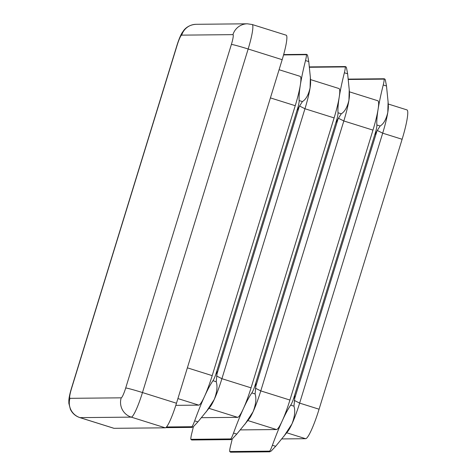 <?xml version="1.0" encoding="UTF-8"?>
<svg xmlns="http://www.w3.org/2000/svg" width="476" height="476" viewBox="0 0 476 476"><rect width="100%" height="100%" fill="white"/><g stroke="black" fill="none" stroke-linecap="round" stroke-linejoin="round"><path stroke-width="0.71" d="M175.817 405.35L198.742 405.124A30.839 4.183 -72.6 0 0 204.501 396.472A30.839 4.183 -72.6 0 0 212.195 375.635L295.239 105.696A30.839 4.183 -72.6 0 0 300.356 84.889A71.959 9.758 107.4 0 1 305.509 60.553A10.282 1.392 -72.6 0 0 306.425 55.091A10.282 1.392 -72.6 0 0 306.395 54.698L306.58 54.365L307.294 54.811L307.597 55.46L308.763 61.577L310.37 77.463L310.072 87.941C308.478 94.926 305.919 99.478 302.415 101.584L299.571 106.035L297.762 109.891L298.149 106.678A10.282 1.392 -72.6 0 0 298.398 105.666A10.282 1.392 -72.6 0 0 299.154 100.561A71.959 9.758 107.4 0 1 300.356 84.889A30.839 4.183 -72.6 0 0 300.088 76.321L279.085 69.722M201.455 417.69L237.607 417.339A30.839 4.183 -72.6 0 0 243.367 408.682A30.839 4.183 -72.6 0 0 251.06 387.845L334.104 117.911A30.839 4.183 -72.6 0 0 339.221 97.098A71.959 9.758 107.4 0 1 344.374 72.768A10.282 1.392 -72.6 0 0 345.29 67.306A10.282 1.392 -72.6 0 0 345.261 66.914L345.445 66.581L346.159 67.021L346.463 67.669L347.629 73.792L349.235 89.678L348.938 100.15C347.343 107.142 344.785 111.687 341.28 113.8L338.436 118.244L336.627 122.106L337.014 118.887A10.282 1.392 -72.6 0 0 337.264 117.875A10.282 1.392 -72.6 0 0 338.019 112.776A71.959 9.758 107.4 0 1 339.221 97.098A30.839 4.183 -72.6 0 0 338.954 88.53L310.495 79.587M240.32 429.905L276.473 429.548A30.839 4.183 -72.6 0 0 282.232 420.891A30.839 4.183 -72.6 0 0 289.926 400.054L372.97 130.121A30.839 4.183 -72.6 0 0 378.087 109.313A71.959 9.758 107.4 0 1 383.24 84.978A10.282 1.392 -72.6 0 0 384.156 79.516A10.282 1.392 -72.6 0 0 384.126 79.123L384.31 78.79L385.024 79.23L385.328 79.885L386.494 86.001L388.101 101.888L387.803 112.366C386.209 119.351 383.656 123.897 380.145 126.009L377.301 130.46L375.493 134.315L375.879 131.096A10.282 1.392 -72.6 0 0 376.129 130.091A10.282 1.392 -72.6 0 0 376.885 124.986A71.959 9.758 107.4 0 1 378.087 109.313A30.839 4.183 -72.6 0 0 377.819 100.745L349.36 91.803M283.565 54.924L306.395 54.698L306.544 54.347M309.43 67.265L345.261 66.914L345.409 66.557M348.295 79.474L384.126 79.123L384.275 78.766M191.828 427.371L193.387 426.692L197.921 421.873L210.154 406.861A30.839 4.183 -72.6 0 0 214.218 399.525C217.02 392.206 217.687 386.286 216.223 381.746L217.229 371.679L215.723 374.594A10.282 1.392 107.4 0 1 215.354 375.606A10.282 1.392 107.4 0 1 212.968 380.723A71.959 9.758 -72.6 0 0 204.501 396.472A71.959 9.758 -72.6 0 0 194.666 420.849A10.282 1.392 107.4 0 1 192.221 426.323A10.282 1.392 107.4 0 1 191.947 426.722L192.084 427.394L165.737 427.65M206.108 411.99L214.218 399.525A30.839 4.183 -72.6 0 0 221.911 378.688L304.955 108.748A30.839 4.183 -72.6 0 0 310.072 87.941A30.839 4.183 -72.6 0 0 310.608 81.503L310.37 77.463M230.693 439.58L232.258 438.902L236.786 434.082L249.019 419.07A30.839 4.183 -72.6 0 0 253.083 411.734C255.886 404.422 256.552 398.495 255.094 393.955L256.094 383.894L254.589 386.804A10.282 1.392 107.4 0 1 254.22 387.815A10.282 1.392 107.4 0 1 251.834 392.932A71.959 9.758 -72.6 0 0 243.367 408.682A71.959 9.758 -72.6 0 0 233.532 433.059A10.282 1.392 107.4 0 1 231.086 438.539A10.282 1.392 107.4 0 1 230.812 438.932L230.949 439.604L191.703 439.991M244.973 424.205L253.083 411.734A30.839 4.183 -72.6 0 0 260.777 390.897L343.821 120.963A30.839 4.183 -72.6 0 0 348.938 100.15A30.839 4.183 -72.6 0 0 349.473 93.718L349.235 89.678M269.559 451.789L271.124 451.117L275.658 446.298L287.885 431.286A30.839 4.183 -72.6 0 0 291.949 423.943C294.751 416.631 295.417 410.705 293.96 406.171L294.959 396.103L293.454 399.019A10.282 1.392 107.4 0 1 293.085 400.024A10.282 1.392 107.4 0 1 290.699 405.147A71.959 9.758 -72.6 0 0 282.232 420.891A71.959 9.758 -72.6 0 0 272.397 445.268A10.282 1.392 107.4 0 1 269.951 450.748A10.282 1.392 107.4 0 1 269.678 451.141L269.815 451.813L230.568 452.2M283.839 436.415L291.949 423.943A30.839 4.183 -72.6 0 0 299.642 403.112L382.686 133.173A30.839 4.183 -72.6 0 0 387.803 112.366A30.839 4.183 -72.6 0 0 388.339 105.928L388.101 101.888M193.387 426.698A71.959 9.758 107.4 0 1 191.745 433.469A10.282 1.392 -72.6 0 0 190.822 438.932A10.282 1.392 -72.6 0 0 190.852 439.324L191.679 439.985M232.252 438.908A71.959 9.758 107.4 0 1 230.61 445.685A10.282 1.392 -72.6 0 0 229.688 451.141A10.282 1.392 -72.6 0 0 229.718 451.534L230.545 452.194M114.026 428.317L165.267 427.817L131.263 417.131L80.022 417.63L114.026 428.317A25.698 3.487 107.4 0 1 113.871 428.293L79.867 417.613A25.698 3.487 107.4 0 0 80.022 417.63A15.422 15.262 -90.6 0 1 69.972 398.329L121.219 397.829A10.282 1.392 -72.6 0 0 125.7 387.994L231.39 44.441A10.282 1.392 -72.6 0 0 232.948 34.641L181.707 35.141A10.282 1.392 -72.6 0 0 177.221 44.976L71.531 388.529A10.282 1.392 -72.6 0 0 69.972 398.329M231.39 44.441A15.422 0.672 17.1 0 1 248.163 48.998A25.698 3.487 107.4 0 0 252.209 24.52L286.213 35.2A25.698 3.487 107.4 0 1 282.173 59.684L248.163 48.998L142.473 392.551L176.477 403.237L282.173 59.684M176.477 403.237A25.698 3.487 107.4 0 1 165.267 427.817M388.226 104.012L406.968 109.902A30.839 4.183 107.4 0 1 402.119 139.278L319.075 409.217A30.839 4.183 107.4 0 1 305.622 438.705L281.816 438.937M334.104 117.911L304.955 108.748L299.571 106.035M216.883 374.255L298.916 107.606M251.06 387.845L221.911 378.688L216.526 375.969M215.723 374.594L298.149 106.678M372.97 130.121L343.821 120.963L338.436 118.244M255.749 386.464L337.781 119.815M289.926 400.054L260.777 390.897L255.392 388.184M254.589 386.804L337.014 118.887M402.119 139.278L382.686 133.173L377.301 130.46M294.614 398.674L376.647 132.025M319.075 409.217L299.642 403.112L294.257 400.393M293.454 399.019L375.879 131.096M166.469 426.972L191.947 426.722M190.852 439.324L230.812 438.932M229.718 451.534L269.678 451.141M276.473 429.548L247.847 420.552M237.607 417.339L208.982 408.343M295.239 105.696L270.416 97.901M212.195 375.635L187.371 367.835M198.742 405.124L177.911 398.579M125.7 387.994A15.422 0.672 17.1 0 1 142.473 392.551A25.698 3.487 107.4 0 1 131.263 417.131A15.422 15.262 -90.6 0 1 121.219 397.829M232.948 34.641A15.422 15.262 -90.6 0 1 247.371 23.8L252.209 24.52M79.867 417.613C75.553 416.167 72.4 413.412 70.4 409.348L68.836 403.261L68.841 400.471C68.883 399.269 69.21 395.83 71.37 388.571A15.422 0.672 17.1 0 1 71.531 388.529M181.707 35.141A15.422 15.262 -90.6 0 1 196.13 24.306L247.371 23.8M71.37 388.571L177.06 45.018A15.422 0.672 17.1 0 1 177.221 44.976M305.622 438.705L286.713 432.767M290.699 405.147L293.96 406.171M272.397 445.268L275.658 446.298M251.834 392.932L255.094 393.955M233.532 433.059L236.786 434.082M194.666 420.849L197.921 421.873M212.968 380.723L216.223 381.746M383.24 84.978L386.494 86.001M376.885 124.986L380.145 126.009M344.374 72.768L347.629 73.792M338.019 112.776L341.28 113.8M299.154 100.561L302.415 101.584M305.509 60.553L308.763 61.577M306.502 54.341L283.666 54.567M345.368 66.557L309.388 66.908M384.233 78.766L348.253 79.117M196.13 24.306C188.764 24.681 184.861 28.84 183.635 30.577L182.118 32.773C181.505 33.707 179.714 36.842 177.203 44.548L177.06 45.018"/></g></svg>
